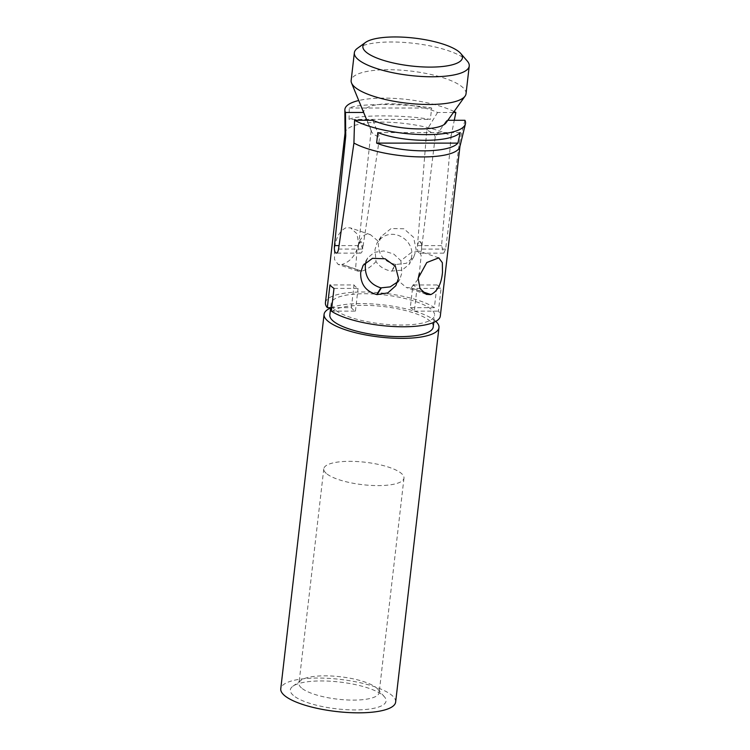 <?xml version="1.0" encoding="UTF-8"?>
<svg xmlns="http://www.w3.org/2000/svg" width="750" height="750" viewBox="0 0 750 750"><rect width="100%" height="100%" fill="white"/><g stroke="black" fill="none" stroke-linecap="round" stroke-linejoin="round"><path stroke-width="0.56" stroke-dasharray="3.75 2.81" d="M357.384 48.338A57.825 16.181 -173.4 0 1 410.897 43.013A57.825 16.181 -173.4 0 1 465.6 59.391A57.825 16.181 -173.4 0 1 467.288 61.059M293.363 695.438A48.188 13.481 -173.4 0 1 292.866 686.241A48.188 13.481 -173.4 0 1 337.453 681.797A48.188 13.481 -173.4 0 1 383.034 695.447A48.188 13.481 -173.4 0 1 384.45 696.834A48.188 13.481 -173.4 0 1 352.875 709.922A48.188 13.481 -173.4 0 1 293.363 695.438M301.509 687.975A40.359 11.297 -173.4 0 1 298.969 683.344A40.359 11.297 -173.4 0 1 301.088 680.269A40.359 11.297 -173.4 0 1 338.438 676.547A40.359 11.297 -173.4 0 1 376.622 687.984A40.359 11.297 -173.4 0 1 377.803 689.147A40.359 11.297 -173.4 0 1 379.163 692.616A40.359 11.297 -173.4 0 1 345.6 699.881A40.359 11.297 -173.4 0 1 301.509 687.975M326.334 473.456A40.359 11.297 -173.4 0 1 323.794 468.825A40.359 11.297 -173.4 0 1 357.356 461.559A40.359 11.297 -173.4 0 1 401.438 473.466A40.359 11.297 -173.4 0 1 403.978 478.106A40.359 11.297 -173.4 0 1 370.416 485.372A40.359 11.297 -173.4 0 1 326.334 473.456M372.834 120.272L379.622 137.353L362.616 249.084L360.15 241.566L358.566 245.606A5.784 2.119 -90 0 0 359.953 252.863A5.784 2.119 -90 0 0 360.591 253.125A5.784 2.119 -90 0 0 362.616 249.084L338.541 249.084M420.628 241.837C421.659 243.225 421.959 245.644 421.528 249.094A5.784 2.119 90 0 1 419.503 253.134A5.784 2.119 90 0 1 417.488 245.616C418.163 242.372 419.213 241.116 420.628 241.837L419.503 241.575A5.784 2.119 90 0 1 420.141 241.837A5.784 2.119 90 0 1 421.528 249.094L435.169 137.363L446.644 120.281L447.825 120.281M395.644 702.084A57.825 16.181 6.6 0 0 392.006 695.447A57.825 16.181 6.6 0 0 328.847 678.384A57.825 16.181 6.6 0 0 280.763 688.8M435.787 321.384A57.825 16.181 6.6 0 0 435.338 320.981A57.825 16.181 6.6 0 0 385.097 305.109A57.825 16.181 6.6 0 0 330.637 307.987M433.228 326.953A52.041 14.559 6.6 0 0 429.956 320.981A52.041 14.559 6.6 0 0 373.116 305.625A52.041 14.559 6.6 0 0 329.831 314.991M331.359 311.128L355.434 311.128A32.184 9.009 -173.4 0 1 352.922 309.394A32.184 9.009 -173.4 0 1 351.394 307.65L332.728 307.65A52.041 14.559 6.6 0 0 334.444 309.384A52.041 14.559 6.6 0 0 336.769 311.128A52.041 14.559 6.6 0 0 394.116 324.891A52.041 14.559 6.6 0 0 434.569 315.375A52.041 14.559 6.6 0 0 433.012 311.137A52.041 14.559 6.6 0 0 431.297 309.403A52.041 14.559 6.6 0 0 428.972 307.659A52.041 14.559 6.6 0 0 371.625 293.897A52.041 14.559 6.6 0 0 331.172 303.412A52.041 14.559 6.6 0 0 332.728 307.65L331.762 307.65M333.984 288.412L358.059 288.422A32.184 9.009 -173.4 0 1 355.556 286.678A32.184 9.009 -173.4 0 1 354.019 284.944L329.944 284.934M351.394 307.65L354.019 284.944M466.031 93.741A57.825 16.181 6.6 0 0 462.394 87.103A57.825 16.181 6.6 0 0 388.378 69.703A57.825 16.181 6.6 0 0 351.15 80.447M453.403 112.472L437.569 112.472A41.738 11.672 6.6 0 0 390.619 103.819A41.738 11.672 6.6 0 0 363.759 112.462L363.637 112.462M445.969 122.888A41.738 11.672 6.6 0 0 446.644 120.281M435.169 137.363A32.184 9.009 6.6 0 0 426.769 130.134L417.488 245.616A5.784 2.119 90 0 1 419.503 241.575M437.569 112.472L426.769 130.134M378.375 241.341L377.044 243.009L374.981 249.544L376.031 261.581C379.434 266.663 384.544 269.841 391.359 271.106L402.084 270.141L409.191 264.319L411.544 257.325C415.275 239.091 390.375 225.356 378.375 241.341L370.463 234.684L365.869 234.366C359.822 237.722 356.7 245.372 356.494 257.316L355.734 266.794L358.078 271.191L361.734 271.106C366.469 269.85 371.231 266.672 376.031 261.581M361.734 271.106L342.047 264.422C350.353 261.797 355.922 255 358.753 244.041L356.916 233.719L350.541 227.916L346.172 227.691C339.478 230.822 335.559 238.2 334.425 249.834L334.556 259.566L338.147 264.422L341.794 264.488A57.825 16.181 -173.4 0 1 342.047 264.422M395.531 264.431C384.103 261.806 378.403 255.009 378.412 244.041L381.056 236.588L391.069 228.553L403.894 228.759L413.559 237.281L416.212 249.844L413.756 256.997L406.284 263.297L395.916 264.497A57.825 16.181 -173.4 0 0 395.531 264.431L391.359 271.106M325.425 302.747A57.825 16.181 -173.4 0 1 362.662 292.003A57.825 16.181 -173.4 0 1 434.381 307.659L437.006 284.953A57.825 16.181 -173.4 0 1 441.056 288.431L438.422 311.137A57.825 16.181 -173.4 0 1 440.316 316.041M459.872 146.738A57.825 16.181 6.6 0 0 459.966 146.184A57.825 16.181 6.6 0 0 459.3 143.062L445.603 249.094L443.822 253.134L441.562 245.616L451.125 136.022A57.825 16.181 6.6 0 0 382.312 122.138A57.825 16.181 6.6 0 0 345.084 132.891A57.825 16.181 6.6 0 0 345.047 133.453M434.381 307.659L410.306 307.659L412.931 284.953A32.184 9.009 -173.4 0 1 416.981 288.431L441.056 288.431M437.006 284.953L412.931 284.953M422.203 291.619L411.169 287.878L406.444 287.597L398.531 280.941L397.659 281.897M365.972 261.909L367.716 257.953L374.259 252.366L383.784 250.95L393.75 254.053L400.875 260.7L410.775 252.909L418.828 251.091L421.172 255.469L419.334 273.347M418.059 279.272L411.169 287.878M400.875 260.7L401.925 272.738L399.862 279.272L398.531 280.941M410.916 287.934L422.419 291.834M341.794 264.488L361.491 271.163M391.753 271.172L395.916 264.497M454.069 111.544A60.722 16.988 6.6 0 0 358.734 100.519M451.125 136.022L454.284 120.281M349.05 119.381L349.275 108.019C358.059 103.369 404.869 103.369 431.691 108.037L430.341 119.4C404.016 114.741 357.347 114.731 349.05 119.381L430.341 119.4M464.925 120.281L459.3 143.062M445.603 249.094L421.528 249.094M441.562 245.616L417.488 245.616M362.616 249.084A5.784 2.119 -90 0 0 360.591 241.566A5.784 2.119 -90 0 0 358.566 245.606L371.212 130.125L363.759 112.462M371.212 130.125A32.184 9.009 6.6 0 0 371.438 131.456A32.184 9.009 6.6 0 0 379.622 137.353M358.566 245.606L339.028 245.606M460.219 132.581L377.803 132.572M431.691 108.037L349.275 108.019M355.434 311.128L358.059 288.422M410.306 307.659A32.184 9.009 -173.4 0 1 414.347 311.137L416.981 288.431M414.347 311.137L438.422 311.137M301.088 680.269L292.866 686.241M323.794 468.825L298.969 683.344M360.591 253.125L336.272 253.125M433.762 322.378L434.569 315.375M370.463 234.684L350.541 227.916M438.759 257.85L418.828 251.091M426.366 294.356L406.444 287.597M367.716 257.953L363.15 265.275M399.862 279.272L395.85 285.694M358.078 271.191L338.147 264.431M381.056 236.588L377.044 243.009M413.756 256.997L409.191 264.319M443.822 253.144L419.503 253.134M371.438 131.456L366.844 120.272M330.684 307.65L331.172 303.412M403.978 478.106L379.163 692.616M377.803 689.147L384.45 696.834"/><path stroke-width="1.12" d="M366.019 52.022A50.119 14.025 6.6 0 0 427.903 67.088A50.119 14.025 6.6 0 0 460.744 53.484A50.119 14.025 6.6 0 0 459.281 52.041A50.119 14.025 6.6 0 0 411.872 37.837A50.119 14.025 6.6 0 0 365.494 42.459A50.119 14.025 6.6 0 0 366.019 52.022M460.744 53.484L467.288 61.059A57.825 16.181 -173.4 0 1 469.237 66.028A57.825 16.181 -173.4 0 1 421.153 76.444A57.825 16.181 -173.4 0 1 357.994 59.372A57.825 16.181 -173.4 0 1 354.356 52.734A57.825 16.181 -173.4 0 1 357.384 48.338L365.494 42.459M358.734 100.519A60.722 16.988 6.6 0 0 344.859 109.978L345.047 133.453A57.825 16.181 6.6 0 0 345.741 136.003L334.491 245.606C334.134 249.056 334.509 251.475 335.606 252.863L336.272 253.125M335.606 252.863C336.966 253.584 337.941 252.328 338.541 249.084L353.925 143.044A57.825 16.181 6.6 0 0 422.738 156.928A57.825 16.181 6.6 0 0 459.872 146.738L465.413 123.928A60.722 16.988 6.6 0 0 464.925 120.281L447.825 120.281M330.637 307.987A57.825 16.181 6.6 0 0 324.084 314.325L280.763 688.8A57.825 16.181 6.6 0 0 284.4 695.438A57.825 16.181 6.6 0 0 347.559 712.5A57.825 16.181 6.6 0 0 395.644 702.084L438.975 327.619A57.825 16.181 6.6 0 0 435.787 321.384M324.084 314.325A57.825 16.181 6.6 0 0 327.731 320.972A57.825 16.181 6.6 0 0 390.881 338.034A57.825 16.181 6.6 0 0 438.975 327.619M330.684 307.65L329.831 314.991A52.041 14.559 6.6 0 0 333.103 320.972A52.041 14.559 6.6 0 0 389.953 336.328A52.041 14.559 6.6 0 0 433.228 326.953L433.762 322.378M354.356 52.734L351.15 80.447A57.825 16.181 6.6 0 0 351.534 82.978A57.825 16.181 6.6 0 0 354.788 87.084A57.825 16.181 6.6 0 0 428.803 104.484A57.825 16.181 6.6 0 0 465.075 96.122A57.825 16.181 6.6 0 0 466.031 93.741L469.237 66.028M353.925 143.044L354.553 120.263L372.834 120.272A41.738 11.672 6.6 0 0 419.794 128.925A41.738 11.672 6.6 0 0 445.969 122.888L465.075 96.122M430.856 294.553A57.825 16.181 -173.4 0 1 430.603 294.619L426.366 294.356L419.991 288.553L418.153 278.241L426.797 262.538L438.759 257.85L442.35 262.706L442.481 272.447C441.347 283.997 437.475 291.366 430.856 294.553L422.203 291.619M459.938 146.456L440.316 316.041A57.825 16.181 -173.4 0 1 403.078 326.784A57.825 16.181 -173.4 0 1 331.359 311.128L333.984 288.412A57.825 16.181 -173.4 0 1 329.944 284.934L327.319 307.65A57.825 16.181 -173.4 0 1 325.425 302.747L345.047 133.162M331.762 307.65L327.319 307.65M419.334 273.347L418.059 279.272M422.419 291.834L430.603 294.619M397.659 281.897L390.178 286.875L380.897 287.869C369.938 284.438 364.753 276.797 365.363 264.947L365.972 261.909M380.897 287.869L376.734 294.553C365.663 291.347 360.309 283.978 360.694 272.438L363.15 265.275L372.488 258.328L385.134 258.797L395.409 266.372L398.494 278.241L395.85 285.694L387.806 292.903L377.119 294.609L381.291 287.934M344.859 109.978A60.722 16.988 6.6 0 0 345.478 112.462L345.741 136.003M454.284 120.281L455.85 112.472A60.722 16.988 6.6 0 0 454.069 111.544M354.553 120.263A60.722 16.988 6.6 0 0 420.356 134.531A60.722 16.988 6.6 0 0 465.413 123.928M457.913 143.128L460.219 132.581C450.787 142.884 403.978 142.884 377.803 132.572L376.622 143.109C402.291 153.412 448.969 153.422 457.913 143.128L376.622 143.109M339.028 245.606L334.491 245.606M363.637 112.462L345.478 112.462M455.85 112.472L453.403 112.472M366.844 120.272L351.534 82.978"/></g></svg>
